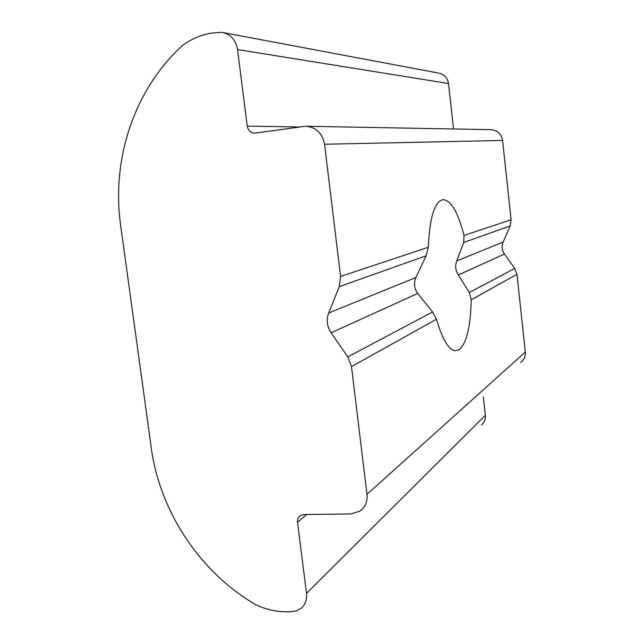 <?xml version="1.0" encoding="UTF-8"?>
<svg xmlns="http://www.w3.org/2000/svg" width="644" height="644" viewBox="0 0 644 644"><rect width="100%" height="100%" fill="white"/><g stroke="black" fill="none" stroke-linecap="round" stroke-linejoin="round"><path stroke-width="0.97" d="M463.744 242.442L464.018 235.414L511.103 219.773L510.161 225.964L463.744 242.442L456.741 260.925C454.962 265.779 455.485 270.472 458.319 274.996L469.323 292.521L514.733 268.451L504.429 254.05L458.319 274.996M514.733 268.451L516.971 274.304L471.191 299.846L469.323 292.521M471.191 299.846C470.635 326.419 466.699 343.002 459.373 349.595L454.897 350.722C448.313 349.322 442.178 338.816 436.495 319.207L351.503 366.629L347.8 356.905L331.097 332.779C327.007 326.444 326.194 319.843 328.682 312.992L339.267 286.636L340.571 276.413L324.56 144.24C322.306 133.01 315.922 127.005 305.417 126.232L254.734 133.155C250.645 132.881 248.149 130.531 247.248 126.103L237.539 49.572C235.712 39.751 230.423 34.003 221.681 32.313L210.685 33.23C200.477 35.082 191.107 39.139 182.582 45.418C134.057 89.419 111.299 159.551 120.653 225.368L151.235 447.652C159.784 511.36 199.664 572.065 255.861 604.772C267.445 610.158 279.255 612.444 291.281 611.615L296.449 610.858L300.933 608.451C305.296 604.756 307.164 599.725 306.528 593.349L297.504 522.204C297.23 519.289 298.18 517.076 300.354 515.546L303.67 514.572L350.803 513.944L360.085 510.998C365.309 507.029 367.611 501.483 366.975 494.367L351.503 366.629M340.571 276.413L428.284 247.28C429.612 218.179 434.354 202.329 442.5 199.721L443.161 199.632C451.098 200.34 458.045 212.262 464.018 235.414M347.8 356.905L432.575 311.986L417.706 293.439C414.229 288.448 413.625 283.151 415.871 277.54L426.143 255.797L339.267 286.636M453.545 128.977L448.498 83.519C447.467 77.626 444.159 74.141 438.564 73.062L223.766 32.707M481.535 424.911C484.417 422.432 485.697 419.22 485.367 415.259L483.346 397.042M366.975 494.367L525.327 352.035L516.971 274.304M456.741 260.925L503.125 242.064L510.161 225.964M511.103 219.773L502.578 140.432L324.56 144.24M306.608 126.256L490.704 129.661C497.337 130.128 501.29 133.719 502.578 140.432M503.125 242.064C501.467 246.266 501.901 250.258 504.429 254.05M525.327 352.035C525.649 356.39 524.119 359.867 520.755 362.459M432.575 311.986L436.495 319.207M428.284 247.28L426.143 255.797M328.682 312.992L415.871 277.54M417.706 293.439L331.097 332.779M247.248 126.103L299.227 126.965M237.539 49.572L448.498 83.519M306.528 593.349L485.367 415.259M306.802 514.524L297.504 522.204"/></g></svg>
